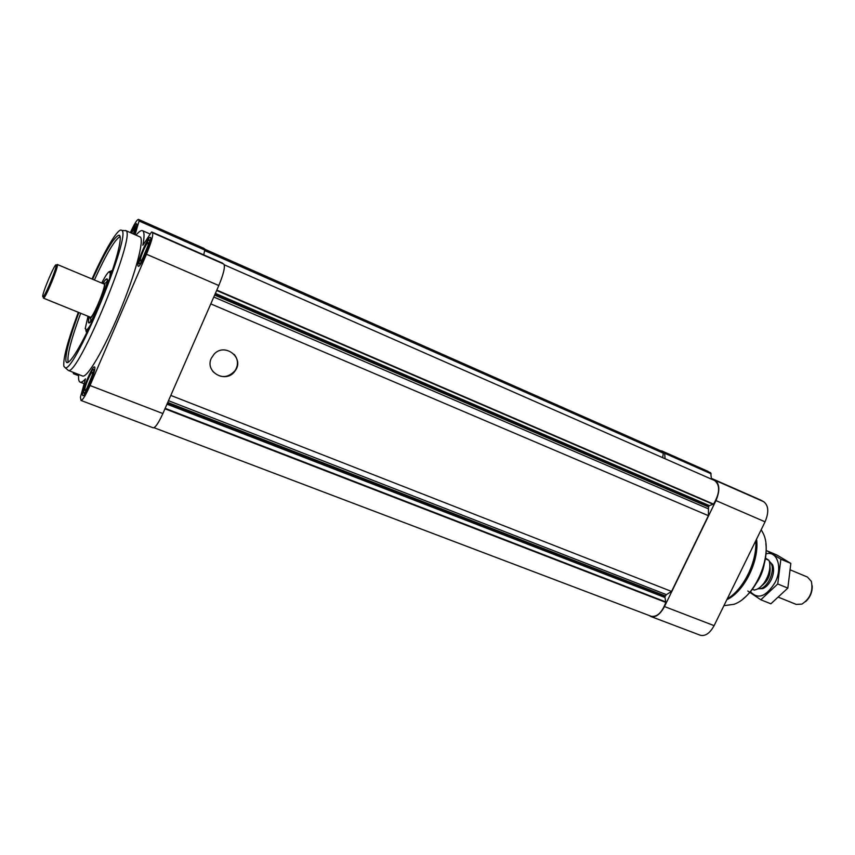 <?xml version="1.0" encoding="UTF-8"?>
<svg xmlns="http://www.w3.org/2000/svg" width="855" height="855" viewBox="0 0 855 855"><rect width="100%" height="100%" fill="white"/><g stroke="black" fill="none" stroke-linecap="round" stroke-linejoin="round"><path stroke-width="1.28" d="M710.911 478.918L712.087 478.65L715.101 480.307C719.75 484.058 720.038 490.813 715.966 500.592L664.485 606.558C660.263 614.339 655.742 617.663 650.922 616.53L649.298 615.547M659.953 450.478L664.57 452.423L665.105 458.761M661.685 450.852L710.708 472.826L711.381 478.661M760.49 499.961L763.707 501.703C768.602 505.529 769.051 512.241 765.065 521.828L714.107 625.646C709.907 633.277 705.3 636.473 700.266 635.233L650.922 616.53M205.008 249.307L661.364 451.098L663.352 452.894L662.657 457.692M224.277 264.815L714.716 480.585C720.284 485.266 719.899 493.111 713.572 504.119L709.372 505.615L708.528 506.93L708.389 515.672L671.57 591.446L666.387 594.631L664.88 596.811L665.821 602.401C662.016 612.554 657.142 617.182 651.2 616.273L153.996 427.692M210.79 303.888L708.389 515.672M211.324 358.234L214.113 354.13C225.025 342.128 244.936 358.17 235.114 370.835C226.693 384.098 204.356 372.459 211.324 358.234M170.797 395.416L671.57 591.446M82.646 395.341L82.903 395.705C85.147 397.425 97.331 367.158 94.488 366.934C92.436 365.341 81.257 392.167 82.646 395.341M134.096 234.217C136.415 227.975 137.249 224.48 136.608 223.732C135.624 223.796 133.722 226.832 130.911 232.817M138.147 266.161L138.286 266.268C140.519 268.139 153.259 237.743 150.395 237.38C148.204 235.649 135.966 264.43 138.147 266.161M125.557 230.476L140.359 237.081C144.367 240.576 135.069 274.936 119.529 312.203C104.032 349.492 87.028 378.327 82.55 376.008L68.357 370.439C78.275 375.773 136.682 233.907 125.888 230.711L124.232 230.583M136.084 235.082C138.97 231.598 141.118 230.123 142.507 230.679C144.41 231.566 144.527 236.44 142.849 245.289L151.175 232.549L151.72 231.951L152.521 232.71C153.398 235.157 151.378 242.339 146.462 254.245L90.021 385.52C85.692 395.277 82.689 400.258 81.011 400.45L80.445 397.18L85.489 378.872C83.095 381.512 81.311 382.602 80.124 382.153C78.756 381.565 78.275 379.022 78.681 374.511M222.685 263.201L151.73 231.962L223.85 264.099C225.293 266.76 223.615 273.899 218.805 285.538L162.878 413.553C158.549 423.054 155.3 427.799 153.141 427.799L81.011 400.45M130.366 232.581C134.321 223.967 137.014 219.575 138.446 219.393L139.076 221.007L135.09 234.644M73.081 372.353L73.477 373.721L78.585 375.698M74.193 372.769L73.477 373.721M203.736 248.303L204.944 249.168L203.725 254.843M743.316 598.66C757.754 587.588 768.314 561.938 765.866 543.898M723.896 605.682L733.921 604.303C755.606 597.292 773.636 553.527 763.162 533.285L761.196 529.705M726.857 599.665C744.213 591.842 759.646 560.549 756.557 539.163M727.242 598.885C743.39 589.694 757.231 561.617 755.799 540.713M234.249 354.43C238.246 359.634 238.502 365.064 235.018 370.717C227.74 378.263 220.344 378.498 212.799 371.401M78.318 312.299C67.834 340.45 63.014 358.427 63.836 366.239L65.194 367.736C74.738 372.78 132.076 233.543 121.741 230.401C118.599 226.938 105.293 249.147 92.03 279.008M78.884 312.535C69.447 338.078 65.14 354.323 65.963 361.27L66.519 362.338C69.715 365.983 85.81 337.896 100.559 301.986C115.372 266.108 123.719 234.826 118.877 235.168C113.939 237.017 105.176 251.712 92.597 279.243M80.701 313.261C71.414 338.473 67.192 354.504 68.047 361.355L68.4 362.178M120.106 236.611C115.008 239.208 106.437 253.679 94.403 279.991M139.247 263.629L139.568 263.714C141.823 263.607 150.95 241.837 149.465 240.105C148.3 236.878 137.356 262.079 139.247 263.629M140.412 260.903C141.631 262.966 150.512 241.591 147.979 242.681C146.226 242.809 139.247 259.471 140.37 260.839L140.412 260.903M83.715 392.862L84.143 393.14C86.366 392.958 95.108 371.241 93.612 369.627C92.5 366.624 82.508 390.072 83.715 392.862M84.859 390.19L84.901 390.297C85.949 392.808 94.702 371.07 92.19 372.214C90.512 372.374 83.993 388.362 84.859 390.19M133.786 234.078L135.742 226.19C135.122 225.699 133.615 227.954 131.21 232.945M133.455 233.928C134.673 230.38 135.005 228.584 134.438 228.574L131.542 233.094M147.872 245.93L142.593 258.52M134.085 231.994L133.113 233.778M92.105 375.441L87.103 387.871M760.373 586.979C767.085 580.866 770.205 573.278 769.757 564.215M752.293 589.298L754.27 590.089L756.215 589.533C765.172 586.466 772.599 569.43 768.934 560.335L765.471 558.08M768.934 560.335L765.353 558.839M756.333 583.281C760.384 577.424 763.034 570.99 764.274 563.979M805.699 601.546C810.241 597.271 812.41 592.013 812.186 585.782M778.82 597.356L796.208 604.41L801.979 604.09C810.187 598.607 813.308 591.029 811.342 581.357L807.462 577.061L790.597 570.007M757.979 588.668C767.779 590.516 777.494 566.908 769.244 561.329M761.73 585.803C768.292 580.791 771.007 574.186 769.885 565.999M777.003 555.055L790.843 563.402L787.829 588.101L770.857 603.801L760.822 599.772L777.751 583.965L780.85 559.202L767.138 550.887L777.003 555.055M747.772 590.987L760.822 599.772M787.829 588.101L777.751 583.965M790.843 563.402L780.85 559.202M757.733 588.806L762.756 588.614C766.112 587.171 768.902 584.264 771.146 579.904C773.775 574.175 774.256 569.12 772.599 564.728L769.158 561.051M750.423 591.649C757.904 599.804 766.133 596.737 775.111 582.437C782.923 567.496 777.131 550.342 765.973 553.89M112.24 270.992L111.353 270.704L109.44 272.018L110.177 273.237L110.819 272.157L109.782 278.057M87.274 331.708L86.43 331.943L86.034 329.699M85.842 330.361L86.569 330.735M88.022 316.243L85.201 328.694L85.447 328.117L85.96 329.667M90.662 319.011L90.299 318.188C93.302 317.793 106.533 285.656 104.684 283.251L103.348 283.732M104.684 283.251L105.518 282.93M89.69 316.906L90.299 318.188M43.327 297.123L43.445 298.149L90.395 317.205C92.629 319.15 107.003 284.213 104.054 284.031L57.296 264.494L56.494 265.136M43.445 298.149L43.755 298.032C46.149 296.781 58.258 267.369 57.435 264.793L57.296 264.494M42.75 296.696L43.167 296.771C45.422 295.574 56.89 267.722 56.131 265.274C55.949 260.668 41.713 294.12 42.75 296.696M708.026 471.362L662.016 451.013M710.708 472.826L664.57 452.423M711.189 473.841L665.008 453.428M760.619 500.025L712.14 478.682M763.707 501.703L715.101 480.307M765.065 521.828L715.966 500.592M714.107 625.646L664.485 606.558M204.847 250.312L663.352 452.894M204.773 250.643L663.395 453.236M216.807 290.102L713.572 504.119M216.636 290.497L713.252 504.375M215.375 293.404L709.372 505.615M215.107 293.992L708.966 506.032M214.637 295.082L708.528 506.93M213.782 297.027L708.111 508.704M168.488 400.696L666.387 594.631M167.73 402.438L665.318 595.924M167.259 403.507L664.88 596.811M166.971 404.169L664.784 597.431M165.154 408.337L665.853 601.952M164.951 408.797L665.821 602.401M90.021 385.52L162.878 413.553M146.462 254.245L218.805 285.538M152.521 232.71L223.85 264.099M139.076 221.007L204.901 250.098M139.194 220.088L204.944 249.168M138.531 219.457L204.003 248.42M73.541 373.699L78.585 375.655M73.851 373.325L78.617 375.163M110.423 272.649L109.536 278.741M90.566 324.815C88.247 328.609 86.654 330.425 85.789 330.265M86.43 331.943L86.43 331.943C86.964 330.361 83.747 334.807 90.256 325.477M101.692 283.037C105.518 275.663 108.179 271.794 109.686 271.441M102.728 283.475C109.536 273.589 108.916 279.5 100.879 301.227M100.249 302.755C90.662 323.842 86.943 328.47 89.07 316.66M106.255 282.246L107.409 280.953M90.609 321.737L90.705 320.016M760.555 499.993L712.087 478.65M142.507 230.679L150.234 234.067M138.446 219.393L203.875 248.345M80.124 382.153L84.399 383.799M65.194 367.736L68.357 370.439M121.741 230.401L125.888 230.711M119.978 236.183L118.877 235.168M68.015 362.392L66.519 362.338M139.568 263.714L140.049 264.815M149.465 240.105L150.587 239.689M84.143 393.14L84.634 394.198M93.612 369.627L94.713 369.189M135.742 226.19L136.693 225.838M148.353 243.525L147.979 242.681M141.225 260.519L140.37 260.839M134.716 229.215L134.438 228.574M92.554 373.004L92.19 372.214M85.724 389.955L84.901 390.297M108.222 280.654L106.448 279.403C105.753 280.28 107.035 276.892 102.814 283.507M90.17 322.314L88.845 322.164C88.183 323.393 88.279 321.566 89.144 316.692M109.686 272.05L110.776 272.51M43.167 296.771L43.755 298.032M56.131 265.274L57.435 264.793"/></g></svg>
